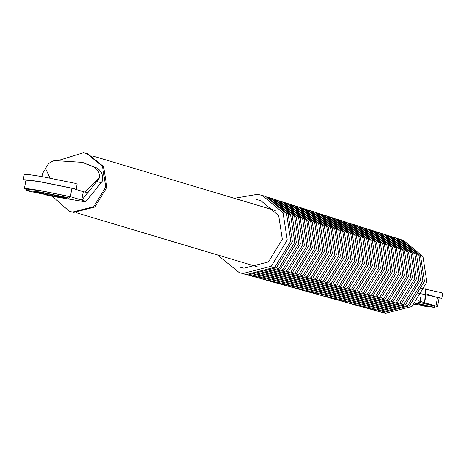 <?xml version="1.0" encoding="UTF-8"?>
<svg xmlns="http://www.w3.org/2000/svg" width="466" height="466" viewBox="0 0 466 466"><rect width="100%" height="100%" fill="white"/><g stroke="black" fill="none" stroke-linecap="round" stroke-linejoin="round"><path stroke-width="0.7" d="M426.145 294.063L424.596 302.504L425.347 293.58L439.089 298.124L437.539 306.576L418.06 300.733M426.134 285.297L425.347 293.58M420.588 297.401L420.216 301.199M83.414 201.493L52.611 196.367L83.496 201.498L86.094 201.382L101.035 182.719L96.794 181.449L99.584 177.593L85.039 192.062M44.445 194.602L52.611 196.367M41.992 176.567L43.117 172.536L45.604 168.622C47.299 164.178 50.351 161.504 54.749 160.589L82.371 162.349L96.87 167.993C101.536 170.964 103.318 175.356 102.229 181.169L101.035 182.719M24.389 188.625L25.939 180.185L30.337 180.389L41.189 182.002L71.904 188.235L83.268 191.631L81.719 200.071L70.354 196.675L39.639 190.443L28.787 188.829L24.389 188.643L26.946 189.592M83.268 191.631L87.765 192.726L81.719 200.071L86.094 201.382M82.371 162.349L93.841 167.084C97.656 169.362 99.567 172.863 99.584 177.593M60.056 159.96L83.426 152.726L87.765 153.809L103.586 166.682L106.854 187.361L94.878 207.003L73.669 212.438L69.329 211.36L52.419 196.326M87.765 192.726L96.794 181.449M49.955 177.965L45.604 168.622M86.624 153.465L102.444 166.345L105.718 187.023L93.742 206.665L72.533 212.1L69.329 211.36M234.328 198.295L257.535 194.305L262.399 195.475L283.066 212.776L287.254 240.031L271.282 266.22L243.002 273.466L239.343 272.657L217.418 254.902M256.562 199.582L260.785 200.596L278.697 215.589L282.32 239.209L268.48 261.909L243.974 268.189L240.8 267.484M262.399 195.475L265.981 196.617L286.613 213.888L290.79 241.097L274.847 267.239L246.613 274.474L239.343 272.657M266.779 196.879L267.583 197.13L288.198 214.383L292.374 241.569L276.443 267.694L248.232 274.928L243.776 273.88M267.583 197.13L270.03 197.904L290.621 215.146L294.792 242.297L278.878 268.393L250.702 275.616L244.58 274.119M270.828 198.172L271.631 198.417L292.205 215.642L296.376 242.774L280.474 268.853L252.316 276.07L247.865 275.022M271.631 198.417L274.078 199.198L294.634 216.399L298.793 243.502L282.914 269.546L254.791 276.757L248.675 275.26M274.876 199.46L275.68 199.704L296.219 216.9L300.378 243.98L284.505 270.006L256.405 277.206L251.96 276.163M275.68 199.704L278.126 200.485L298.642 217.657L302.795 244.708L286.945 270.705L258.875 277.899L252.77 276.402M278.924 200.753L279.728 200.997L300.226 218.152L304.38 245.186L288.541 271.16L260.494 278.348L256.055 277.311M279.728 200.997L282.18 201.778L302.655 218.915L306.797 245.914L290.976 271.859L262.964 279.041L256.859 277.544M282.978 202.04L283.777 202.285L304.24 219.41L308.381 246.392L292.572 272.313L264.577 279.489L260.15 278.452M283.777 202.285L286.229 203.065L306.663 220.173L310.799 247.12L295.013 273.012L267.047 280.183L260.954 278.685M287.027 203.333L287.831 203.578L308.247 220.668L312.383 247.597L296.603 273.472L268.666 280.631L264.245 279.594M287.831 203.578L290.277 204.358L310.671 221.432L314.8 248.326L299.044 274.171L271.136 281.324L265.049 279.827M291.075 204.621L291.879 204.865L312.261 221.927L316.385 248.803L300.64 274.625L272.75 281.773L268.334 280.736M291.879 204.865L294.326 205.646L314.684 222.684L318.802 249.531L303.075 275.324L275.22 282.46L269.144 280.975M273.239 282.116L279.309 283.602L307.111 276.478L322.804 250.731L318.692 223.942L298.38 206.939L295.927 206.158L316.268 223.185L320.387 250.003L304.671 275.779L276.839 282.914L272.429 281.878M299.172 207.201L299.976 207.446L320.276 224.437L324.388 251.209L308.702 276.932L280.922 284.056L276.524 283.019M299.976 207.446L302.428 208.226L322.705 225.2L326.812 251.937L311.142 277.631L283.398 284.743L277.328 283.258M303.226 208.494L304.03 208.739L324.289 225.695L328.39 252.415L312.738 278.091L285.011 285.198L280.619 284.167M304.03 208.739L306.477 209.519L326.713 226.459L330.813 253.143L315.173 278.79L287.481 285.885L281.423 284.4M307.275 209.782L308.078 210.026L328.297 226.954L332.392 253.62L316.769 279.245L289.101 286.34L284.709 285.309M308.078 210.026L310.525 210.807L330.726 227.717L334.815 254.349L319.204 279.944L291.57 287.027L285.518 285.541M311.323 211.075L312.127 211.319L332.31 228.212L336.394 254.826L320.8 280.398L293.184 287.475L288.804 286.45M312.127 211.319L314.573 212.1L334.734 228.969L338.817 255.554L323.241 281.097L295.654 288.169L289.613 286.683M315.371 212.362L316.175 212.607L336.318 229.47L340.396 256.032L324.831 281.557L297.273 288.617L292.898 287.592M316.175 212.607L318.627 213.387L338.747 230.227L342.819 256.76L327.272 282.25L299.743 289.31L293.702 287.825M319.426 213.655L320.224 213.9L340.331 230.728L344.397 257.238L328.868 282.711L301.356 289.759L296.993 288.734M320.224 213.9L322.676 214.68L342.755 231.486L346.82 257.966L331.303 283.41L303.832 290.452L297.797 288.972M323.474 214.942L324.278 215.187L344.339 231.981L348.399 258.438L332.899 283.864L305.446 290.901L301.088 289.875M324.278 215.187L326.724 215.968L346.762 232.744L350.822 259.172L335.339 284.563L307.915 291.594L301.892 290.114M327.522 216.236L328.326 216.48L348.352 233.239L352.407 259.644L336.93 285.017L309.529 292.042L305.178 291.017M328.326 216.48L330.773 217.261L350.776 234.002L354.824 260.372L339.37 285.716L312.004 292.735L305.987 291.256M331.571 217.523L332.375 217.768L352.36 234.497L356.408 260.849L340.966 286.176L313.618 293.184L309.273 292.165M332.375 217.768L334.821 218.548L354.783 235.254L358.826 261.577L343.401 286.875L316.088 293.871L310.082 292.398M335.619 218.816L336.423 219.061L356.368 235.755L360.41 262.055L344.997 287.33L317.707 294.326L313.368 293.306M336.423 219.061L338.875 219.841L358.797 236.512L362.828 262.783L347.438 288.029L320.177 295.013L314.171 293.539M339.673 220.103L340.477 220.348L360.381 237.013L364.412 263.261L349.028 288.483L321.79 295.467L317.463 294.448M340.477 220.348L342.924 221.129L362.804 237.771L366.829 263.989L351.469 289.182L324.26 296.155L318.266 294.681M343.722 221.397L344.525 221.641L364.389 238.266L368.414 264.467L353.065 289.636L325.88 296.609L321.557 295.59M344.525 221.641L346.972 222.422L366.818 239.029L370.831 265.195L355.5 290.335L328.349 297.296L322.361 295.828M326.456 296.97L332.439 298.438L359.531 291.495L374.833 266.401L370.825 240.287L351.02 223.709L348.574 222.929L368.402 239.524L372.416 265.672L357.096 290.796L329.963 297.751L325.647 296.731M351.818 223.977L352.622 224.222L372.41 240.782L376.417 266.878L361.127 291.949L334.052 298.887L329.742 297.873M352.622 224.222L355.075 225.002L374.833 241.539L378.835 267.606L363.567 292.648L336.522 299.58L330.545 298.112M355.867 225.264L356.671 225.509L376.423 242.04L380.419 268.078L365.158 293.102L338.141 300.028L333.837 299.021M356.671 225.509L359.123 226.29L378.846 242.798L382.836 268.806L367.598 293.801L340.611 300.721L334.64 299.254M342.225 301.17L338.735 300.395L344.694 301.863L371.629 294.955L386.838 270.012L382.854 244.056L363.171 227.583L360.725 226.802L380.431 243.299L384.421 269.284L369.194 294.262L342.225 301.17M363.969 227.845L364.773 228.09L384.438 244.551L388.423 270.49L373.225 295.415L346.314 302.312L342.021 301.304M364.773 228.09L367.22 228.87L386.867 245.314L390.846 271.218L375.666 296.114L348.784 303.005L342.83 301.537M368.018 229.138L368.822 229.383L388.452 245.809L392.424 271.695L377.256 296.568L350.397 303.453L346.116 302.446M368.822 229.383L371.268 230.163L390.875 246.572L394.848 272.424L379.697 297.267L352.873 304.141L346.925 302.684M372.066 230.425L372.87 230.67L392.459 247.067L396.426 272.901L381.293 297.722L354.486 304.595L350.211 303.587M372.87 230.67L375.322 231.451L394.888 247.83L398.849 273.629L383.728 298.421L356.956 305.282L351.014 303.826M376.12 231.719L376.918 231.963L396.473 248.326L400.428 274.107L385.324 298.881L358.57 305.737L354.306 304.729M371.955 230.792L372.317 230.851M376.918 231.963L379.371 232.744L398.896 249.083L402.851 274.835L387.764 299.58L361.045 306.424L355.109 304.968M380.169 233.006L380.972 233.25L400.48 249.584L404.43 275.313L389.355 300.034L362.659 306.878L358.401 305.877M380.972 233.25L383.419 234.031L402.904 250.341L406.853 276.041L391.795 300.733L365.128 307.566L359.204 306.11M384.217 234.299L385.021 234.544L404.494 250.836L408.432 276.513L393.391 301.187L366.748 308.02L362.49 307.018M385.021 234.544L387.467 235.318L406.917 251.599L410.855 277.247L395.826 301.886L369.218 308.708L363.299 307.251M388.265 235.586L389.069 235.831L408.501 252.094L412.433 277.719L397.422 302.347L370.831 309.162L366.585 308.16M389.069 235.831L391.516 236.612L410.925 252.857L414.857 278.447L399.857 303.04L373.301 309.849L367.394 308.393M392.314 236.879L393.118 237.124L412.515 253.353L416.441 278.924L401.453 303.5L374.92 310.298L370.68 309.302M393.118 237.124L395.57 237.899L414.938 254.116L418.858 279.652L403.894 304.199L377.39 310.991L371.484 309.541M396.368 238.167L397.172 238.411L416.522 254.611L420.443 280.13L405.484 304.653L379.004 311.439L374.775 310.443M397.172 238.411L399.618 239.192L418.946 255.368L422.86 280.858L407.925 305.352L381.479 312.133L375.579 310.682M400.416 239.454L401.22 239.699L420.53 255.869L424.444 281.336L409.521 305.807L383.093 312.581L378.864 311.585M396.257 238.54L396.671 238.604M401.22 239.699L403.667 240.479L422.959 256.626L426.862 282.064L411.956 306.506L385.563 313.274L379.673 311.824M40.239 181.717L74.368 188.643L76.127 189.394L77.094 184.117L75.335 183.365L41.212 176.439L29.242 174.657L24.267 174.424L23.3 179.701L28.275 179.934L40.239 181.717M69.05 198.19L69.294 196.868L67.885 196.268L40.583 190.728L27.034 189.114L26.789 190.431L28.193 191.031L55.495 196.576L69.05 198.19L67.646 197.584L40.344 192.044L26.789 190.431M52.658 195.726L61.128 196.734L60.248 196.361L43.187 192.895L34.717 191.887L52.658 195.726M421.107 305.795L434.656 307.414L434.9 306.092L417.035 301.886M434.656 307.414L415.928 303.04M414.6 304.315L426.734 305.958L415.631 303.343M417.454 292.992L439.974 297.867L441.733 298.619L442.7 293.341L440.947 292.59L419.965 288.005M437.51 297.459L435.96 305.9M71.904 188.235L70.354 196.675M96.87 167.993L93.841 167.084M93.212 156.139L275.295 210.533M258.385 267.14L76.302 212.741"/></g></svg>
